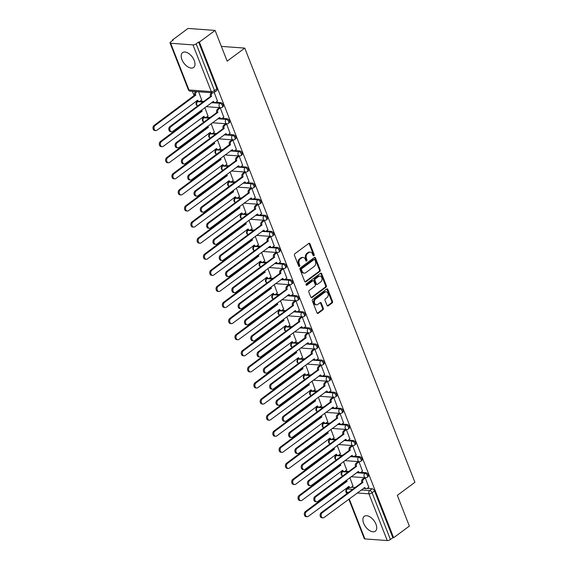 <?xml version="1.0" encoding="UTF-8"?>
<svg xmlns="http://www.w3.org/2000/svg" width="569" height="569" viewBox="0 0 569 569"><rect width="100%" height="100%" fill="white"/><g stroke="black" fill="none" stroke-linecap="round" stroke-linejoin="round"><path stroke-width="0.85" d="M313.917 255.709A0.818 0.612 94.2 0 0 314.18 254.599L309.97 243.838A1.166 0.868 94.2 0 0 308.796 243.404L294.849 253.746A1.166 0.868 94.2 0 0 294.465 255.332L298.682 266.093A0.818 0.612 94.2 0 0 299.771 265.289L299.223 263.895A3.727 2.781 94.2 0 1 300.432 258.817L301.598 257.956A3.727 2.781 94.2 0 1 303.135 257.473A3.727 2.781 94.2 0 1 305.347 259.357L305.894 260.744A0.818 0.612 94.2 0 0 306.976 259.941L306.428 258.546A3.727 2.781 94.2 0 1 307.644 253.468L308.803 252.608A3.727 2.781 94.2 0 1 310.347 252.131A3.727 2.781 94.2 0 1 312.552 254.009L313.099 255.403A0.818 0.612 94.2 0 0 313.917 255.709M313.199 255.588A0.818 0.612 94.2 0 0 313.398 254.535L309.18 243.781A1.166 0.868 94.2 0 0 308.875 243.354M298.789 266.278A0.818 0.612 94.2 0 0 298.981 265.225L298.433 263.838L299.223 263.895M305.994 260.929A0.818 0.612 94.2 0 0 306.186 259.884L305.638 258.49L306.428 258.546M194.249 60.513A9.26 5.192 -126.6 0 0 182.578 52.625A9.26 5.192 -126.6 0 0 181.938 59.61A9.26 5.192 -126.6 0 0 193.609 67.498A9.26 5.192 -126.6 0 0 194.249 60.513M375.967 524.198A9.26 5.192 -126.6 0 0 364.295 516.311A9.26 5.192 -126.6 0 0 363.655 523.302A9.26 5.192 -126.6 0 0 375.327 531.19A9.26 5.192 -126.6 0 0 375.967 524.198M327.061 305.439A1.166 0.868 94.2 0 0 328.228 305.88L332.147 302.978A1.166 0.868 94.2 0 0 332.524 301.392L327.844 289.443A1.166 0.868 94.2 0 0 326.67 289.009L312.722 299.351A1.166 0.868 94.2 0 0 312.338 300.937L317.025 312.886A1.166 0.868 94.2 0 0 318.192 313.32L322.922 309.821A1.166 0.868 94.2 0 0 323.299 308.227L321.293 303.121A1.166 0.868 94.2 0 0 320.127 302.68L317.779 304.422A3.115 2.326 94.2 0 1 316.492 304.82A3.115 2.326 94.2 0 1 314.429 302.423A3.115 2.326 94.2 0 1 315.66 299.002L324.842 292.196A3.115 2.326 94.2 0 1 326.129 291.79A3.115 2.326 94.2 0 1 328.192 294.187A3.115 2.326 94.2 0 1 326.962 297.608L325.432 298.746A1.166 0.868 94.2 0 0 325.055 300.332L327.061 305.439M192.998 44.894L170.664 43.258A2.376 0.854 -21.4 0 1 170.031 42.959A2.376 0.854 -21.4 0 1 170.664 41.978L173.111 40.157L172.322 40.1L188.033 28.45L215.11 30.427L227.152 61.16L244.762 48.102L414.915 482.292L397.311 495.35L409.353 526.083L393.641 537.733L199.392 42.078L198.602 42.021L196.156 43.834L214.463 90.556A2.376 1.33 53.4 0 1 214.3 92.349L216.753 90.535A2.376 1.33 53.4 0 0 216.917 88.743L214.463 90.556A2.376 0.854 -21.4 0 1 211.312 91.609L192.998 44.894A2.376 0.854 -21.4 0 0 196.156 43.834M215.11 30.427L199.392 42.078M319.806 271.491A1.166 0.868 94.2 0 0 320.183 269.905L315.503 257.963A1.166 0.868 94.2 0 0 314.33 257.522L300.382 267.871A1.166 0.868 94.2 0 0 300.005 269.457L304.685 281.399A1.166 0.868 94.2 0 0 305.859 281.84L319.806 271.491L319.017 271.434A1.166 0.868 94.2 0 0 319.394 269.848L314.714 257.906A1.166 0.868 94.2 0 0 314.408 257.473M321.67 273.703L326.35 285.652A1.166 0.868 94.2 0 1 325.973 287.238L312.025 297.58A1.166 0.868 94.2 0 1 310.852 297.146L308.846 292.032A1.166 0.868 94.2 0 1 309.23 290.446L314.885 286.25A1.166 0.868 94.2 0 0 315.262 284.664L313.932 281.271A1.166 0.868 94.2 0 0 312.765 280.83L306.876 285.204A0.818 0.612 94.2 0 1 306.314 283.782L320.503 273.269A1.166 0.868 94.2 0 1 321.67 273.703L320.88 273.646L325.568 285.588L326.35 285.652M346.862 479.866A2.376 1.771 94.2 0 0 347.033 481.317L306.435 511.631A2.731 2.034 94.2 0 0 305.361 514.625A2.731 2.034 94.2 0 0 307.16 516.723A2.731 2.034 94.2 0 0 308.291 516.375L349.017 486.374A2.376 1.771 94.2 0 0 350.419 487.569A2.376 1.771 94.2 0 0 351.4 487.263L355.134 487.541M363.676 488.159L364.26 488.202M368.783 487.235L365.312 477.96L363.591 479.24A2.376 1.771 94.2 0 0 362.823 482.469L322.218 512.783A2.731 2.034 94.2 0 0 321.144 515.777A2.731 2.034 94.2 0 0 322.95 517.875A2.731 2.034 94.2 0 0 324.081 517.527L364.8 487.526A2.376 1.771 94.2 0 0 366.208 488.721A2.376 1.771 94.2 0 0 367.19 488.415L372.154 488.785L369.708 490.599A2.376 1.33 53.4 0 1 372.098 492.775L390.405 539.497A2.376 0.854 158.6 0 1 387.247 540.55L364.907 538.921A2.376 0.854 158.6 0 1 364.274 538.615L348.818 499.177M172.322 40.1L172.514 40.598M192.393 91.325L194.121 95.734M196.234 101.126L196.646 102.164M200.139 111.09L200.43 111.823M202.543 117.214L202.948 118.252M206.447 127.179L206.732 127.911M208.844 133.302L209.257 134.348M212.749 143.267L213.041 144M215.153 149.391L215.559 150.436M219.058 159.356L219.342 160.088M221.455 165.479L221.867 166.525M225.36 175.444L225.651 176.177M227.764 181.568L228.169 182.613M231.668 191.533L231.953 192.265M234.065 197.656L234.478 198.702M237.97 207.621L238.262 208.354M240.374 213.745L240.779 214.79M244.279 223.709L244.563 224.442M246.676 229.833L247.088 230.879M250.58 239.798L250.865 240.531M252.985 245.922L253.39 246.967M256.889 255.886L257.174 256.619M259.286 262.01L259.699 263.056M263.191 271.975L263.475 272.707M265.595 278.099L266 279.144M269.5 288.063L269.784 288.796M271.897 294.187L272.309 295.233M275.801 304.152L276.086 304.884M278.205 310.276L278.611 311.321M282.103 320.24L282.395 320.973M284.507 326.364L284.92 327.41M288.412 336.329L288.696 337.061M290.809 342.453L291.221 343.498M294.714 352.417L295.005 353.15M297.118 358.541L297.523 359.587M301.022 368.506L301.307 369.238M303.419 374.63L303.832 375.675M307.324 384.594L307.616 385.327M309.728 390.718L310.133 391.764M313.633 400.683L313.917 401.415M316.03 406.814L316.442 407.852M319.934 416.771L320.226 417.511M322.339 422.902L322.744 423.941M326.243 432.86L326.528 433.599M328.64 438.991L329.053 440.029M332.545 448.948L332.837 449.688M334.949 455.079L335.354 456.118M338.854 465.037L339.138 465.776M341.251 471.168L341.663 472.206M345.155 481.132L345.447 481.865M347.559 487.256L347.944 488.245M393.641 537.733L392.852 537.677L390.405 539.497M201.675 99.952L198.631 91.78M217.465 101.104L214.214 92.413M223.766 117.193L220.288 107.918L219.143 107.939M207.984 116.04L204.833 107.605M230.075 133.281L226.597 124.006L225.452 124.028M214.285 132.129L211.142 123.693M236.377 149.37L232.899 140.102L231.754 140.116M220.594 148.217L217.443 139.782M242.686 165.458L239.208 156.191L238.062 156.205M226.896 164.306L223.745 155.87M248.987 181.547L245.509 172.279L244.364 172.293M233.205 180.394L230.054 171.959M255.296 197.635L251.818 188.367L250.673 188.382M239.506 196.483L236.355 188.047M261.598 213.724L258.12 204.456L256.975 204.47M245.815 212.571L242.664 204.136M267.907 229.812L264.429 220.544L263.283 220.559M252.117 228.66L248.966 220.231M274.208 245.9L270.73 236.633L269.585 236.647M258.426 244.748L255.275 236.32M280.517 261.989L277.039 252.721L275.894 252.736M264.727 260.837L261.576 252.408M286.819 278.077L283.341 268.81L282.196 268.824M271.036 276.925L267.885 268.497M293.127 294.166L289.649 284.898L288.504 284.913M277.338 293.014L274.187 284.585M299.429 310.254L295.951 300.987L294.806 301.001M283.647 309.102L280.496 300.674M305.738 326.343L302.26 317.075L301.115 317.089M289.948 325.191L286.797 316.762M312.04 342.431L308.562 333.164L307.416 333.178M296.257 341.279L293.106 332.851M318.348 358.52L314.87 349.252L313.725 349.266M302.559 357.368L299.408 348.939M324.65 374.615L321.172 365.341L320.027 365.355M308.86 373.456L305.717 365.028M330.952 390.704L327.481 381.429L326.336 381.443M315.169 389.552L312.018 381.116M337.261 406.792L333.783 397.518L332.637 397.532M321.471 405.64L318.327 397.205M343.562 422.881L340.091 413.606L338.946 413.62M327.78 421.729L324.629 413.293M349.871 438.969L346.393 429.695L345.248 429.709M334.081 437.817L330.938 429.382M356.173 455.058L352.702 445.783L351.557 445.797M340.39 453.906L337.239 445.47M362.481 471.146L359.003 461.872L357.858 461.893M346.692 469.994L343.548 461.559M365.312 477.96L364.167 477.981M340.561 463.778A2.376 1.771 94.2 0 0 340.731 465.229L300.126 495.542A2.731 2.034 94.2 0 0 299.052 498.536A2.731 2.034 94.2 0 0 300.859 500.635A2.731 2.034 94.2 0 0 301.99 500.286L342.709 470.286A2.376 1.771 94.2 0 0 344.117 471.481A2.376 1.771 94.2 0 0 345.099 471.175L348.825 471.452M357.368 472.071L357.951 472.114M359.003 461.879L357.289 463.152A2.376 1.771 94.2 0 0 356.514 466.381L315.916 496.694A2.731 2.034 94.2 0 0 314.842 499.689A2.731 2.034 94.2 0 0 316.641 501.787A2.731 2.034 94.2 0 0 317.772 501.438L358.498 471.438A2.376 1.771 94.2 0 0 359.9 472.633A2.376 1.771 94.2 0 0 360.881 472.327L365.853 472.69L364.985 473.337A2.376 1.33 53.4 0 1 367.147 475.051A2.376 1.33 53.4 0 1 367.204 477.306L368.072 476.666A2.376 1.33 -126.6 0 0 368.015 474.411A2.376 1.33 -126.6 0 0 365.853 472.69M334.252 447.689A2.376 1.771 94.2 0 0 334.423 449.14L293.824 479.454A2.731 2.034 94.2 0 0 292.751 482.448A2.731 2.034 94.2 0 0 294.55 484.546A2.731 2.034 94.2 0 0 295.681 484.198L336.407 454.197A2.376 1.771 94.2 0 0 337.808 455.392A2.376 1.771 94.2 0 0 338.79 455.086L342.524 455.364M351.066 455.982L351.649 456.025M352.702 445.79L350.981 447.063A2.376 1.771 94.2 0 0 350.212 450.292L309.607 480.606A2.731 2.034 94.2 0 0 308.533 483.6A2.731 2.034 94.2 0 0 310.34 485.698A2.731 2.034 94.2 0 0 311.471 485.35L352.19 455.349A2.376 1.771 94.2 0 0 353.598 456.544A2.376 1.771 94.2 0 0 354.579 456.238L359.544 456.601L358.676 457.248A2.376 1.33 53.4 0 1 360.846 458.963A2.376 1.33 53.4 0 1 360.902 461.217L361.77 460.577A2.376 1.33 -126.6 0 0 361.713 458.322A2.376 1.33 -126.6 0 0 359.544 456.601M327.95 431.601A2.376 1.771 94.2 0 0 328.121 433.052L287.516 463.365A2.731 2.034 94.2 0 0 286.442 466.36A2.731 2.034 94.2 0 0 288.248 468.458A2.731 2.034 94.2 0 0 289.379 468.109L330.098 438.109A2.376 1.771 94.2 0 0 331.507 439.304A2.376 1.771 94.2 0 0 332.488 438.998L336.215 439.275M344.757 439.894L345.34 439.937M346.393 429.702L344.679 430.975A2.376 1.771 94.2 0 0 343.904 434.204L303.305 464.517A2.731 2.034 94.2 0 0 302.231 467.512A2.731 2.034 94.2 0 0 304.031 469.61A2.731 2.034 94.2 0 0 305.162 469.261L345.888 439.261A2.376 1.771 94.2 0 0 347.289 440.456A2.376 1.771 94.2 0 0 348.271 440.15L353.242 440.513L352.375 441.16A2.376 1.33 53.4 0 1 354.537 442.874A2.376 1.33 53.4 0 1 354.594 445.129L355.461 444.489A2.376 1.33 -126.6 0 0 355.405 442.227A2.376 1.33 -126.6 0 0 353.242 440.513M321.641 415.505A2.376 1.771 94.2 0 0 321.812 416.963L281.214 447.277A2.731 2.034 94.2 0 0 280.14 450.271A2.731 2.034 94.2 0 0 281.94 452.369A2.731 2.034 94.2 0 0 283.07 452.021L323.797 422.02A2.376 1.771 94.2 0 0 325.205 423.215A2.376 1.771 94.2 0 0 326.179 422.909L329.913 423.187M338.455 423.805L339.039 423.848M340.091 413.613L338.37 414.886A2.376 1.771 94.2 0 0 337.602 418.115L296.997 448.429A2.731 2.034 94.2 0 0 295.923 451.423A2.731 2.034 94.2 0 0 297.729 453.521A2.731 2.034 94.2 0 0 298.86 453.173L339.579 423.172A2.376 1.771 94.2 0 0 340.987 424.367A2.376 1.771 94.2 0 0 341.969 424.061L346.934 424.424L346.066 425.071A2.376 1.33 53.4 0 1 348.235 426.786A2.376 1.33 53.4 0 1 348.292 429.04L349.16 428.4A2.376 1.33 -126.6 0 0 349.103 426.138A2.376 1.33 -126.6 0 0 346.934 424.424M315.34 399.417A2.376 1.771 94.2 0 0 315.511 400.875L274.905 431.188A2.731 2.034 94.2 0 0 273.831 434.183A2.731 2.034 94.2 0 0 275.638 436.281A2.731 2.034 94.2 0 0 276.769 435.932L317.488 405.932A2.376 1.771 94.2 0 0 318.896 407.127A2.376 1.771 94.2 0 0 319.878 406.821L323.605 407.098M332.147 407.717L332.73 407.76M333.783 397.518L332.068 398.798A2.376 1.771 94.2 0 0 331.293 402.027L290.695 432.34A2.731 2.034 94.2 0 0 289.621 435.335A2.731 2.034 94.2 0 0 291.42 437.433A2.731 2.034 94.2 0 0 292.551 437.084L333.278 407.084A2.376 1.771 94.2 0 0 334.686 408.279A2.376 1.771 94.2 0 0 335.66 407.973L340.632 408.336L339.764 408.983A2.376 1.33 53.4 0 1 341.926 410.697A2.376 1.33 53.4 0 1 341.983 412.952L342.851 412.305A2.376 1.33 -126.6 0 0 342.794 410.05A2.376 1.33 -126.6 0 0 340.632 408.336M309.031 383.328A2.376 1.771 94.2 0 0 309.202 384.786L268.604 415.1A2.731 2.034 94.2 0 0 267.53 418.094A2.731 2.034 94.2 0 0 269.329 420.192A2.731 2.034 94.2 0 0 270.46 419.844L311.186 389.843A2.376 1.771 94.2 0 0 312.594 391.038A2.376 1.771 94.2 0 0 313.569 390.732L317.303 391.01M325.845 391.628L326.428 391.671M327.481 381.429L325.76 382.702A2.376 1.771 94.2 0 0 324.991 385.938L284.386 416.252A2.731 2.034 94.2 0 0 283.312 419.246A2.731 2.034 94.2 0 0 285.119 421.345A2.731 2.034 94.2 0 0 286.25 420.996L326.969 390.995A2.376 1.771 94.2 0 0 328.377 392.19A2.376 1.771 94.2 0 0 329.359 391.885L334.323 392.247L333.455 392.894A2.376 1.33 53.4 0 1 335.625 394.609A2.376 1.33 53.4 0 1 335.682 396.863L336.549 396.216A2.376 1.33 -126.6 0 0 336.492 393.961A2.376 1.33 -126.6 0 0 334.323 392.247M302.729 367.24A2.376 1.771 94.2 0 0 302.9 368.698L262.295 399.004A2.731 2.034 94.2 0 0 261.221 402.006A2.731 2.034 94.2 0 0 263.027 404.104A2.731 2.034 94.2 0 0 264.158 403.748L304.877 373.755A2.376 1.771 94.2 0 0 306.286 374.95A2.376 1.771 94.2 0 0 307.267 374.644L310.994 374.914M319.536 375.54L320.119 375.583M321.172 365.341L319.458 366.614A2.376 1.771 94.2 0 0 318.683 369.85L278.085 400.156A2.731 2.034 94.2 0 0 277.011 403.158A2.731 2.034 94.2 0 0 278.81 405.256A2.731 2.034 94.2 0 0 279.941 404.908L320.667 374.907A2.376 1.771 94.2 0 0 322.075 376.102A2.376 1.771 94.2 0 0 323.057 375.796L328.021 376.159L327.154 376.806A2.376 1.33 53.4 0 1 329.316 378.52A2.376 1.33 53.4 0 1 329.373 380.775L330.24 380.128A2.376 1.33 -126.6 0 0 330.184 377.873A2.376 1.33 -126.6 0 0 328.021 376.159M296.421 351.151A2.376 1.771 94.2 0 0 296.591 352.609L255.993 382.916A2.731 2.034 94.2 0 0 254.919 385.917A2.731 2.034 94.2 0 0 256.719 388.015A2.731 2.034 94.2 0 0 257.849 387.66L298.576 357.666A2.376 1.771 94.2 0 0 299.984 358.861A2.376 1.771 94.2 0 0 300.965 358.555L304.692 358.826M313.235 359.452L313.818 359.494M314.87 349.252L313.149 350.525A2.376 1.771 94.2 0 0 312.381 353.762L271.776 384.068A2.731 2.034 94.2 0 0 270.702 387.069A2.731 2.034 94.2 0 0 272.508 389.168A2.731 2.034 94.2 0 0 273.639 388.812L314.358 358.819A2.376 1.771 94.2 0 0 315.767 360.013A2.376 1.771 94.2 0 0 316.748 359.708L321.713 360.07L320.845 360.718A2.376 1.33 53.4 0 1 323.014 362.432A2.376 1.33 53.4 0 1 323.071 364.686L323.939 364.039A2.376 1.33 -126.6 0 0 323.882 361.784A2.376 1.33 -126.6 0 0 321.713 360.07M290.119 335.063A2.376 1.771 94.2 0 0 290.29 336.521L249.684 366.827A2.731 2.034 94.2 0 0 248.61 369.829A2.731 2.034 94.2 0 0 250.417 371.927A2.731 2.034 94.2 0 0 251.548 371.571L292.267 341.578A2.376 1.771 94.2 0 0 293.675 342.773A2.376 1.771 94.2 0 0 294.657 342.467L298.384 342.737M306.926 343.363L307.509 343.406M310.439 343.619L315.411 343.982L314.543 344.629A2.376 1.33 53.4 0 1 316.705 346.343A2.376 1.33 53.4 0 1 316.762 348.598L317.63 347.951A2.376 1.33 -126.6 0 0 317.573 345.696A2.376 1.33 -126.6 0 0 315.411 343.982M283.81 318.974A2.376 1.771 94.2 0 0 283.981 320.432L243.383 350.739A2.731 2.034 94.2 0 0 242.309 353.74A2.731 2.034 94.2 0 0 244.115 355.838A2.731 2.034 94.2 0 0 245.239 355.483L285.965 325.482A2.376 1.771 94.2 0 0 287.373 326.684A2.376 1.771 94.2 0 0 288.355 326.378L292.082 326.649M300.624 327.275L301.207 327.317M302.26 317.075L300.539 318.348A2.376 1.771 94.2 0 0 299.771 321.585L259.165 351.891A2.731 2.034 94.2 0 0 258.091 354.892A2.731 2.034 94.2 0 0 259.898 356.991A2.731 2.034 94.2 0 0 261.029 356.635L301.748 326.634A2.376 1.771 94.2 0 0 303.156 327.836A2.376 1.771 94.2 0 0 304.138 327.531L309.102 327.893L308.234 328.541A2.376 1.33 53.4 0 1 310.404 330.255A2.376 1.33 53.4 0 1 310.461 332.509L311.328 331.862A2.376 1.33 -126.6 0 0 311.271 329.607A2.376 1.33 -126.6 0 0 309.102 327.893M277.508 302.886A2.376 1.771 94.2 0 0 277.679 304.344L237.074 334.65A2.731 2.034 94.2 0 0 236 337.652A2.731 2.034 94.2 0 0 237.806 339.75A2.731 2.034 94.2 0 0 238.937 339.394L279.656 309.394A2.376 1.771 94.2 0 0 281.065 310.596A2.376 1.771 94.2 0 0 282.046 310.29L285.773 310.56M294.315 311.186L294.898 311.229M295.951 300.987L294.237 302.26A2.376 1.771 94.2 0 0 293.462 305.496L252.864 335.802A2.731 2.034 94.2 0 0 251.79 338.804A2.731 2.034 94.2 0 0 253.596 340.902A2.731 2.034 94.2 0 0 254.72 340.547L295.446 310.546A2.376 1.771 94.2 0 0 296.854 311.748A2.376 1.771 94.2 0 0 297.836 311.442L302.8 311.805L301.933 312.452A2.376 1.33 53.4 0 1 304.095 314.166A2.376 1.33 53.4 0 1 304.152 316.421L305.02 315.774A2.376 1.33 -126.6 0 0 304.963 313.519A2.376 1.33 -126.6 0 0 302.8 311.805M271.2 286.797A2.376 1.771 94.2 0 0 271.37 288.255L230.772 318.562A2.731 2.034 94.2 0 0 229.698 321.563A2.731 2.034 94.2 0 0 231.505 323.661A2.731 2.034 94.2 0 0 232.629 323.306L273.355 293.305A2.376 1.771 94.2 0 0 274.763 294.507A2.376 1.771 94.2 0 0 275.745 294.201L279.471 294.472M288.014 295.098L288.597 295.14M289.649 284.898L287.928 286.171A2.376 1.771 94.2 0 0 287.16 289.408L246.555 319.714A2.731 2.034 94.2 0 0 245.481 322.715A2.731 2.034 94.2 0 0 247.287 324.814A2.731 2.034 94.2 0 0 248.418 324.458L289.137 294.458A2.376 1.771 94.2 0 0 290.546 295.66A2.376 1.771 94.2 0 0 291.527 295.354L296.492 295.716L295.624 296.364A2.376 1.33 53.4 0 1 297.793 298.078A2.376 1.33 53.4 0 1 297.85 300.332L298.718 299.685A2.376 1.33 -126.6 0 0 298.661 297.431A2.376 1.33 -126.6 0 0 296.492 295.716M264.898 270.709A2.376 1.771 94.2 0 0 265.069 272.167L224.463 302.473A2.731 2.034 94.2 0 0 223.389 305.475A2.731 2.034 94.2 0 0 225.196 307.573A2.731 2.034 94.2 0 0 226.327 307.217L267.046 277.217A2.376 1.771 94.2 0 0 268.454 278.419A2.376 1.771 94.2 0 0 269.436 278.113L273.163 278.383M281.705 279.009L282.288 279.052M283.341 268.81L281.627 270.083A2.376 1.771 94.2 0 0 280.851 273.319L240.253 303.626A2.731 2.034 94.2 0 0 239.179 306.627A2.731 2.034 94.2 0 0 240.986 308.725A2.731 2.034 94.2 0 0 242.109 308.37L282.836 278.369A2.376 1.771 94.2 0 0 284.244 279.571A2.376 1.771 94.2 0 0 285.225 279.265L290.19 279.628L289.322 280.275A2.376 1.33 53.4 0 1 291.484 281.989A2.376 1.33 53.4 0 1 291.541 284.244L292.409 283.597A2.376 1.33 -126.6 0 0 292.352 281.342A2.376 1.33 -126.6 0 0 290.19 279.628M258.589 254.62A2.376 1.771 94.2 0 0 258.76 256.078L218.162 286.385A2.731 2.034 94.2 0 0 217.088 289.379A2.731 2.034 94.2 0 0 218.894 291.484A2.731 2.034 94.2 0 0 220.018 291.129L260.744 261.128A2.376 1.771 94.2 0 0 262.153 262.33A2.376 1.771 94.2 0 0 263.134 262.024L266.861 262.295M275.403 262.921L275.986 262.963M277.039 252.721L275.318 253.994A2.376 1.771 94.2 0 0 274.55 257.231L233.944 287.537A2.731 2.034 94.2 0 0 232.87 290.531A2.731 2.034 94.2 0 0 234.677 292.637A2.731 2.034 94.2 0 0 235.808 292.281L276.527 262.281A2.376 1.771 94.2 0 0 277.935 263.483A2.376 1.771 94.2 0 0 278.917 263.177L283.881 263.539L283.013 264.18A2.376 1.33 53.4 0 1 285.183 265.901A2.376 1.33 53.4 0 1 285.24 268.155L286.107 267.508A2.376 1.33 -126.6 0 0 286.051 265.254A2.376 1.33 -126.6 0 0 283.881 263.539M252.287 238.532A2.376 1.771 94.2 0 0 252.458 239.99L211.853 270.296A2.731 2.034 94.2 0 0 210.779 273.291A2.731 2.034 94.2 0 0 212.586 275.396A2.731 2.034 94.2 0 0 213.716 275.04L254.435 245.04A2.376 1.771 94.2 0 0 255.844 246.242A2.376 1.771 94.2 0 0 256.825 245.936L260.552 246.206M269.094 246.832L269.678 246.875M270.73 236.633L269.016 237.906A2.376 1.771 94.2 0 0 268.241 241.142L227.643 271.449A2.731 2.034 94.2 0 0 226.569 274.443A2.731 2.034 94.2 0 0 228.375 276.548A2.731 2.034 94.2 0 0 229.499 276.193L270.225 246.192A2.376 1.771 94.2 0 0 271.633 247.394A2.376 1.771 94.2 0 0 272.615 247.088L277.58 247.451L276.712 248.091A2.376 1.33 53.4 0 1 278.874 249.812A2.376 1.33 53.4 0 1 278.931 252.067L279.799 251.42A2.376 1.33 -126.6 0 0 279.749 249.165A2.376 1.33 -126.6 0 0 277.58 247.451M250.516 229.848L254.251 230.118M262.793 230.744L263.376 230.786M264.429 220.544L262.707 221.818A2.376 1.771 94.2 0 0 261.939 225.054L221.334 255.36A2.731 2.034 94.2 0 0 220.26 258.354A2.731 2.034 94.2 0 0 222.066 260.46A2.731 2.034 94.2 0 0 223.197 260.104L263.916 230.104A2.376 1.771 94.2 0 0 265.325 231.306A2.376 1.771 94.2 0 0 266.306 231L271.271 231.363L270.403 232.003A2.376 1.33 53.4 0 1 272.572 233.717A2.376 1.33 53.4 0 1 272.629 235.979L273.497 235.331A2.376 1.33 -126.6 0 0 273.44 233.077A2.376 1.33 -126.6 0 0 271.271 231.363M239.677 206.355A2.376 1.771 94.2 0 0 239.848 207.813L199.242 238.119A2.731 2.034 94.2 0 0 198.168 241.114A2.731 2.034 94.2 0 0 199.975 243.212A2.731 2.034 94.2 0 0 201.106 242.863L241.825 212.863A2.376 1.771 94.2 0 0 243.233 214.065A2.376 1.771 94.2 0 0 244.215 213.759L247.942 214.029M256.484 214.655L257.067 214.698M258.12 204.456L256.406 205.729A2.376 1.771 94.2 0 0 255.637 208.965L215.032 239.272A2.731 2.034 94.2 0 0 213.958 242.266A2.731 2.034 94.2 0 0 215.765 244.371A2.731 2.034 94.2 0 0 216.889 244.016L257.615 214.015A2.376 1.771 94.2 0 0 259.023 215.217A2.376 1.771 94.2 0 0 260.005 214.911L264.969 215.274L264.101 215.914A2.376 1.33 53.4 0 1 266.264 217.628A2.376 1.33 53.4 0 1 266.32 219.89L267.188 219.243A2.376 1.33 -126.6 0 0 267.138 216.988A2.376 1.33 -126.6 0 0 264.969 215.274M233.368 190.266A2.376 1.771 94.2 0 0 233.546 191.725L192.941 222.031A2.731 2.034 94.2 0 0 191.867 225.025A2.731 2.034 94.2 0 0 193.673 227.123A2.731 2.034 94.2 0 0 194.797 226.775L235.523 196.774A2.376 1.771 94.2 0 0 236.932 197.969A2.376 1.771 94.2 0 0 237.913 197.663L241.64 197.941M250.182 198.567L250.765 198.609M251.818 188.367L250.097 189.641A2.376 1.771 94.2 0 0 249.329 192.877L208.723 223.183A2.731 2.034 94.2 0 0 207.649 226.178A2.731 2.034 94.2 0 0 209.456 228.276A2.731 2.034 94.2 0 0 210.587 227.927L251.306 197.927A2.376 1.771 94.2 0 0 252.714 199.122A2.376 1.771 94.2 0 0 253.696 198.816L258.66 199.186L257.793 199.826A2.376 1.33 53.4 0 1 259.962 201.54A2.376 1.33 53.4 0 1 260.019 203.794L260.887 203.154A2.376 1.33 -126.6 0 0 260.83 200.9A2.376 1.33 -126.6 0 0 258.66 199.186M227.067 174.178A2.376 1.771 94.2 0 0 227.237 175.636L186.632 205.942A2.731 2.034 94.2 0 0 185.558 208.937A2.731 2.034 94.2 0 0 187.365 211.035A2.731 2.034 94.2 0 0 188.495 210.686L229.222 180.686A2.376 1.771 94.2 0 0 230.623 181.881A2.376 1.771 94.2 0 0 231.604 181.575L235.331 181.852M243.873 182.478L244.457 182.521M247.387 182.734L252.359 183.097L251.491 183.737A2.376 1.33 53.4 0 1 253.653 185.451A2.376 1.33 53.4 0 1 253.71 187.706L254.578 187.066A2.376 1.33 -126.6 0 0 254.528 184.811A2.376 1.33 -126.6 0 0 252.359 183.097M225.296 165.494L229.03 165.764M237.572 166.39L238.155 166.433M239.208 156.191L237.486 157.464A2.376 1.771 94.2 0 0 236.718 160.7L196.113 191.006A2.731 2.034 94.2 0 0 195.039 194.001A2.731 2.034 94.2 0 0 196.846 196.099A2.731 2.034 94.2 0 0 197.976 195.75L238.703 165.75A2.376 1.771 94.2 0 0 240.104 166.945A2.376 1.771 94.2 0 0 241.085 166.639L246.05 167.009L245.182 167.649A2.376 1.33 53.4 0 1 247.351 169.363A2.376 1.33 53.4 0 1 247.408 171.618L248.276 170.977A2.376 1.33 -126.6 0 0 248.219 168.723A2.376 1.33 -126.6 0 0 246.05 167.009M214.456 142.001A2.376 1.771 94.2 0 0 214.627 143.452L174.022 173.765A2.731 2.034 94.2 0 0 172.948 176.76A2.731 2.034 94.2 0 0 174.754 178.858A2.731 2.034 94.2 0 0 175.885 178.51L216.611 148.509A2.376 1.771 94.2 0 0 218.012 149.704A2.376 1.771 94.2 0 0 218.994 149.398L222.721 149.675M231.263 150.301L231.853 150.344M234.777 150.557L239.748 150.92L238.88 151.56A2.376 1.33 53.4 0 1 241.05 153.274A2.376 1.33 53.4 0 1 241.1 155.529L241.967 154.889A2.376 1.33 -126.6 0 0 241.917 152.634A2.376 1.33 -126.6 0 0 239.748 150.92M208.154 125.913A2.376 1.771 94.2 0 0 208.325 127.364L167.72 157.677A2.731 2.034 94.2 0 0 166.646 160.671A2.731 2.034 94.2 0 0 168.452 162.77A2.731 2.034 94.2 0 0 169.576 162.421L210.302 132.421A2.376 1.771 94.2 0 0 211.711 133.615A2.376 1.771 94.2 0 0 212.692 133.31L216.419 133.587M224.961 134.206L225.544 134.248M226.597 124.014L224.876 125.287A2.376 1.771 94.2 0 0 224.108 128.516L183.503 158.829A2.731 2.034 94.2 0 0 182.429 161.824A2.731 2.034 94.2 0 0 184.235 163.922A2.731 2.034 94.2 0 0 185.366 163.573L226.092 133.573A2.376 1.771 94.2 0 0 227.493 134.768A2.376 1.771 94.2 0 0 228.475 134.462L233.439 134.832L232.572 135.472A2.376 1.33 53.4 0 1 234.741 137.186A2.376 1.33 53.4 0 1 234.798 139.441L235.666 138.8A2.376 1.33 -126.6 0 0 235.609 136.546A2.376 1.33 -126.6 0 0 233.439 134.832M201.846 109.824A2.376 1.771 94.2 0 0 202.016 111.275L161.411 141.589A2.731 2.034 94.2 0 0 160.337 144.583A2.731 2.034 94.2 0 0 162.144 146.681A2.731 2.034 94.2 0 0 163.275 146.333L204.001 116.332A2.376 1.771 94.2 0 0 205.402 117.527A2.376 1.771 94.2 0 0 206.383 117.221L210.11 117.499M218.652 118.117L219.243 118.16M220.288 107.925L218.574 109.198A2.376 1.771 94.2 0 0 217.806 112.427L177.201 142.741A2.731 2.034 94.2 0 0 176.127 145.735A2.731 2.034 94.2 0 0 177.933 147.833A2.731 2.034 94.2 0 0 179.057 147.485L219.783 117.484A2.376 1.771 94.2 0 0 221.192 118.679A2.376 1.771 94.2 0 0 222.173 118.373L227.138 118.743L226.27 119.383A2.376 1.33 53.4 0 1 228.439 121.097A2.376 1.33 53.4 0 1 228.489 123.352L229.364 122.712A2.376 1.33 -126.6 0 0 229.307 120.457A2.376 1.33 -126.6 0 0 227.138 118.743M196.888 91.652L196.483 91.958A2.376 1.771 94.2 0 0 195.715 95.187L155.109 125.5A2.731 2.034 94.2 0 0 154.035 128.494A2.731 2.034 94.2 0 0 155.842 130.593A2.731 2.034 94.2 0 0 156.966 130.244L197.692 100.244A2.376 1.771 94.2 0 0 199.1 101.438A2.376 1.771 94.2 0 0 200.082 101.133L203.809 101.41M212.351 102.029L212.934 102.071M212.678 92.804L212.273 93.11A2.376 1.771 94.2 0 0 211.497 96.339L170.892 126.652A2.731 2.034 94.2 0 0 169.818 129.647A2.731 2.034 94.2 0 0 171.625 131.745A2.731 2.034 94.2 0 0 172.756 131.396L213.482 101.396A2.376 1.771 94.2 0 0 214.883 102.591A2.376 1.771 94.2 0 0 215.864 102.285L220.836 102.648L219.961 103.295A2.376 1.33 53.4 0 1 222.13 105.009A2.376 1.33 53.4 0 1 222.187 107.264L223.055 106.623A2.376 1.33 -126.6 0 0 222.998 104.369A2.376 1.33 -126.6 0 0 220.836 102.648M244.762 48.102L221.362 46.395M353 486.082L349.85 477.647M392.852 537.677L374.544 490.962A2.376 1.33 -126.6 0 0 372.154 488.785M198.602 42.021L216.917 88.743M310.347 252.131L309.557 252.074A3.727 2.781 94.2 0 0 308.014 252.551L308.803 252.608M305.638 258.49A3.727 2.781 94.2 0 1 306.855 253.411L308.014 252.551M303.135 257.473L302.345 257.416A3.727 2.781 94.2 0 0 300.809 257.899L301.598 257.956M298.433 263.838A3.727 2.781 94.2 0 1 299.643 258.76L300.809 257.899M304.991 281.833A1.166 0.868 94.2 0 0 305.069 281.783L319.017 271.434M314.856 259.884A0.818 0.612 94.2 0 0 314.031 259.571L301.79 268.653A0.818 0.612 94.2 0 0 301.527 269.763L302.096 271.235A3.727 2.781 94.2 0 0 304.308 273.113A3.727 2.781 94.2 0 0 305.852 272.636L314.216 266.427A3.727 2.781 94.2 0 0 315.432 261.349L314.856 259.884M314.373 259.471L313.583 259.414A0.818 0.612 94.2 0 0 313.242 259.514L314.031 259.571M304.308 273.113L303.519 273.056A3.727 2.781 94.2 0 1 301.307 271.178L300.738 269.706A0.818 0.612 94.2 0 1 301.001 268.596L313.242 259.514M311.158 297.573A1.166 0.868 94.2 0 0 311.236 297.523L325.184 287.181A1.166 0.868 94.2 0 0 325.568 285.588M313.242 280.681L312.452 280.624A1.166 0.868 94.2 0 0 311.976 280.773L306.158 285.09M320.76 281.897A3.115 2.326 94.2 0 0 321.983 278.476A3.115 2.326 94.2 0 0 319.92 276.079A3.115 2.326 94.2 0 0 318.633 276.477L315.397 278.881A1.166 0.868 94.2 0 0 315.02 280.467L316.35 283.86A1.166 0.868 94.2 0 0 317.523 284.294L320.76 281.897M319.92 276.079L319.131 276.022A3.115 2.326 94.2 0 0 317.843 276.42L318.633 276.477M317.04 284.443L316.25 284.386A1.166 0.868 94.2 0 1 315.56 283.803L314.23 280.41A1.166 0.868 94.2 0 1 314.607 278.824L317.843 276.42M320.88 273.646A1.166 0.868 94.2 0 0 320.575 273.212M326.129 291.79L325.34 291.733A3.115 2.326 94.2 0 0 324.053 292.132L324.842 292.196M316.492 304.82L315.703 304.764A3.115 2.326 94.2 0 1 313.64 302.367A3.115 2.326 94.2 0 1 314.87 298.945L324.053 292.132M317.324 313.32A1.166 0.868 94.2 0 0 317.402 313.263L322.132 309.756A1.166 0.868 94.2 0 0 322.509 308.17L320.503 303.064A1.166 0.868 94.2 0 0 320.205 302.63M327.36 305.873A1.166 0.868 94.2 0 0 327.438 305.823L331.357 302.921A1.166 0.868 94.2 0 0 331.734 301.335L327.054 289.386A1.166 0.868 94.2 0 0 326.748 288.96M200.082 101.133L201.796 99.86M199.1 101.438L198.076 101.367A2.376 1.771 -85.8 0 1 196.902 100.628M155.842 130.593L154.811 130.521A2.731 2.034 -85.8 0 1 153.011 128.423A2.731 2.034 -85.8 0 1 154.085 125.422L194.683 95.115A2.376 1.771 -85.8 0 1 195.459 91.879L196.483 91.958M195.864 91.581L195.459 91.879M194.747 95.272L195.772 95.343M211.561 96.495L210.473 96.268A2.376 1.771 -85.8 0 1 211.241 93.032L211.654 92.733M214.883 102.591L213.859 102.52A2.376 1.771 -85.8 0 1 212.692 101.78M171.625 131.745L170.6 131.674A2.731 2.034 -85.8 0 1 168.794 129.576A2.731 2.034 -85.8 0 1 169.868 126.574L210.53 96.424M217.586 101.012L215.864 102.285M206.383 117.221L208.105 115.948M205.402 117.527L204.378 117.456A2.376 1.771 -85.8 0 1 203.211 116.716M162.144 146.681L161.119 146.61A2.731 2.034 -85.8 0 1 159.313 144.512A2.731 2.034 -85.8 0 1 160.387 141.51L200.992 111.204A2.376 1.771 -85.8 0 1 200.829 110.578M201.049 111.36L202.08 111.432M212.692 133.31L214.406 132.036M211.711 133.615L210.686 133.544A2.376 1.771 -85.8 0 1 209.513 132.805M168.452 162.77L167.421 162.698A2.731 2.034 -85.8 0 1 165.622 160.6A2.731 2.034 -85.8 0 1 166.696 157.599L207.294 127.292A2.376 1.771 -85.8 0 1 207.13 126.667M207.358 127.449L208.382 127.52M217.863 112.584L216.775 112.356A2.376 1.771 -85.8 0 1 217.55 109.12L219.264 107.847M221.192 118.679L220.167 118.608A2.376 1.771 -85.8 0 1 218.994 117.868M177.933 147.833L176.902 147.762A2.731 2.034 -85.8 0 1 175.103 145.664A2.731 2.034 -85.8 0 1 176.177 142.663L216.839 112.513M223.887 117.1L222.173 118.373M224.172 128.672L223.084 128.445A2.376 1.771 -85.8 0 1 223.852 125.208L225.573 123.935M227.493 134.768L226.469 134.697A2.376 1.771 -85.8 0 1 225.303 133.957M184.235 163.922L183.211 163.851A2.731 2.034 -85.8 0 1 181.404 161.752A2.731 2.034 -85.8 0 1 182.478 158.751L223.14 128.601M230.196 133.189L228.475 134.462M218.994 149.398L220.715 148.125M218.012 149.704L216.988 149.633A2.376 1.771 -85.8 0 1 215.822 148.893M174.754 178.858L173.73 178.787A2.731 2.034 -85.8 0 1 171.923 176.689A2.731 2.034 -85.8 0 1 172.997 173.687L213.603 143.381A2.376 1.771 -85.8 0 1 213.439 142.755M213.66 143.537L214.691 143.608M220.765 158.09A2.376 1.771 94.2 0 0 220.936 159.548L180.33 189.854A2.731 2.034 94.2 0 0 179.256 192.848A2.731 2.034 94.2 0 0 181.063 194.947A2.731 2.034 94.2 0 0 182.187 194.598L222.913 164.597A2.376 1.771 94.2 0 0 224.321 165.792A2.376 1.771 94.2 0 0 225.303 165.487L227.017 164.213M224.321 165.792L223.29 165.721A2.376 1.771 -85.8 0 1 222.123 164.982M181.063 194.947L180.032 194.875A2.731 2.034 -85.8 0 1 178.232 192.777A2.731 2.034 -85.8 0 1 179.306 189.776L219.904 159.469A2.376 1.771 -85.8 0 1 219.741 158.843M219.968 159.626L220.992 159.697M231.604 181.575L233.326 180.302M230.623 181.881L229.599 181.81A2.376 1.771 -85.8 0 1 228.432 181.07M187.365 211.035L186.34 210.964A2.731 2.034 -85.8 0 1 184.534 208.866A2.731 2.034 -85.8 0 1 185.608 205.864L226.213 175.558A2.376 1.771 -85.8 0 1 226.049 174.932M226.27 175.714L227.301 175.785M232.899 140.102L231.185 141.375A2.376 1.771 94.2 0 0 230.417 144.604L229.385 144.533A2.376 1.771 -85.8 0 1 230.161 141.297L231.875 140.024M230.473 144.761L189.811 174.918A2.731 2.034 94.2 0 0 188.737 177.912A2.731 2.034 94.2 0 0 190.544 180.01A2.731 2.034 94.2 0 0 191.668 179.662L232.394 149.661A2.376 1.771 94.2 0 0 233.802 150.856L232.771 150.785A2.376 1.771 -85.8 0 1 231.604 150.045M190.544 180.01L189.513 179.939A2.731 2.034 -85.8 0 1 187.713 177.841A2.731 2.034 -85.8 0 1 188.787 174.839L229.449 144.69M233.802 150.856A2.376 1.771 94.2 0 0 234.784 150.55L236.498 149.277M236.782 160.849L235.694 160.622A2.376 1.771 -85.8 0 1 236.462 157.385L238.183 156.112M240.104 166.945L239.08 166.873A2.376 1.771 -85.8 0 1 237.913 166.134M196.846 196.099L195.821 196.028A2.731 2.034 -85.8 0 1 194.015 193.929A2.731 2.034 -85.8 0 1 195.089 190.928L235.751 160.778M242.807 165.366L241.085 166.639M245.509 172.279L243.795 173.552A2.376 1.771 94.2 0 0 243.027 176.788L241.996 176.71A2.376 1.771 -85.8 0 1 242.771 173.474L244.485 172.201M243.084 176.938L202.422 207.095A2.731 2.034 94.2 0 0 201.348 210.089A2.731 2.034 94.2 0 0 203.154 212.187A2.731 2.034 94.2 0 0 204.278 211.839L245.004 181.838A2.376 1.771 94.2 0 0 246.413 183.033L245.381 182.962A2.376 1.771 -85.8 0 1 244.215 182.222M203.154 212.187L202.123 212.116A2.731 2.034 -85.8 0 1 200.324 210.018A2.731 2.034 -85.8 0 1 201.398 207.016L242.06 176.867M246.413 183.033A2.376 1.771 94.2 0 0 247.394 182.727L249.108 181.454M237.913 197.663L239.627 196.39M236.932 197.969L235.9 197.898A2.376 1.771 -85.8 0 1 234.734 197.159M193.673 227.123L192.642 227.052A2.731 2.034 -85.8 0 1 190.843 224.954A2.731 2.034 -85.8 0 1 191.917 221.953L232.515 191.646A2.376 1.771 -85.8 0 1 232.351 191.02M232.579 191.803L233.603 191.874M249.393 193.026L248.304 192.799A2.376 1.771 -85.8 0 1 249.073 189.562L250.794 188.289M252.714 199.122L251.69 199.05A2.376 1.771 -85.8 0 1 250.524 198.311M209.456 228.276L208.432 228.205A2.731 2.034 -85.8 0 1 206.625 226.106A2.731 2.034 -85.8 0 1 207.699 223.105L248.361 192.955M255.417 197.543L253.696 198.816M244.215 213.759L245.936 212.479M243.233 214.065L242.209 213.987A2.376 1.771 -85.8 0 1 241.043 213.247M199.975 243.212L198.951 243.141A2.731 2.034 -85.8 0 1 197.144 241.043A2.731 2.034 -85.8 0 1 198.218 238.048L238.824 207.735A2.376 1.771 -85.8 0 1 238.66 207.109M238.88 207.891L239.912 207.962M255.694 209.115L254.606 208.887A2.376 1.771 -85.8 0 1 255.381 205.651L257.096 204.378M259.023 215.217L257.992 215.139A2.376 1.771 -85.8 0 1 256.825 214.399M215.765 244.371L214.733 244.293A2.731 2.034 -85.8 0 1 212.934 242.195A2.731 2.034 -85.8 0 1 214.008 239.2L254.67 209.043M261.719 213.631L260.005 214.911M245.979 222.443A2.376 1.771 94.2 0 0 246.157 223.902L205.551 254.208A2.731 2.034 94.2 0 0 204.477 257.202A2.731 2.034 94.2 0 0 206.284 259.308A2.731 2.034 94.2 0 0 207.408 258.952L248.134 228.951A2.376 1.771 94.2 0 0 249.542 230.153A2.376 1.771 94.2 0 0 250.524 229.848L252.238 228.567M249.542 230.153L248.511 230.075A2.376 1.771 -85.8 0 1 247.344 229.335M206.284 259.308L205.253 259.229A2.731 2.034 -85.8 0 1 203.446 257.131A2.731 2.034 -85.8 0 1 204.527 254.137L245.125 223.823A2.376 1.771 -85.8 0 1 244.962 223.197M245.189 223.98L246.213 224.051M262.003 225.203L260.915 224.975A2.376 1.771 -85.8 0 1 261.683 221.746L263.404 220.466M265.325 231.306L264.301 231.227A2.376 1.771 -85.8 0 1 263.134 230.488M222.066 260.46L221.042 260.382A2.731 2.034 -85.8 0 1 219.236 258.283A2.731 2.034 -85.8 0 1 220.31 255.289L260.972 225.132M268.027 229.727L266.306 231M256.825 245.936L258.546 244.663M255.844 246.242L254.82 246.164A2.376 1.771 -85.8 0 1 253.653 245.424M212.586 275.396L211.561 275.318A2.731 2.034 -85.8 0 1 209.755 273.22A2.731 2.034 -85.8 0 1 210.829 270.225L251.434 239.912A2.376 1.771 -85.8 0 1 251.27 239.286M251.491 240.068L252.522 240.139M268.305 241.299L267.217 241.064A2.376 1.771 -85.8 0 1 267.992 237.835L269.706 236.555M271.633 247.394L270.602 247.316A2.376 1.771 -85.8 0 1 269.436 246.576M228.375 276.548L227.344 276.47A2.731 2.034 -85.8 0 1 225.537 274.372A2.731 2.034 -85.8 0 1 226.618 271.377L267.281 241.22M274.329 245.815L272.615 247.088M263.134 262.024L264.848 260.751M262.153 262.33L261.121 262.252A2.376 1.771 -85.8 0 1 259.955 261.512M218.894 291.484L217.863 291.406A2.731 2.034 -85.8 0 1 216.056 289.308A2.731 2.034 -85.8 0 1 217.138 286.314L257.736 256A2.376 1.771 -85.8 0 1 257.572 255.374M257.8 256.157L258.824 256.235M274.614 257.387L273.525 257.152A2.376 1.771 -85.8 0 1 274.294 253.923L276.015 252.643M277.935 263.483L276.911 263.404A2.376 1.771 -85.8 0 1 275.745 262.665M234.677 292.637L233.653 292.558A2.731 2.034 -85.8 0 1 231.846 290.46A2.731 2.034 -85.8 0 1 232.92 287.466L273.582 257.309M280.638 261.904L278.917 263.177M269.436 278.113L271.157 276.84M268.454 278.419L267.43 278.341A2.376 1.771 -85.8 0 1 266.264 277.601M225.196 307.573L224.172 307.495A2.731 2.034 -85.8 0 1 222.365 305.397A2.731 2.034 -85.8 0 1 223.439 302.402L264.044 272.089A2.376 1.771 -85.8 0 1 263.881 271.463M264.101 272.245L265.126 272.323M280.915 273.476L279.827 273.241A2.376 1.771 -85.8 0 1 280.602 270.012L282.316 268.732M284.244 279.571L283.213 279.493A2.376 1.771 -85.8 0 1 282.046 278.753M240.986 308.725L239.954 308.647A2.731 2.034 -85.8 0 1 238.148 306.549A2.731 2.034 -85.8 0 1 239.229 303.554L279.891 273.397M286.94 277.992L285.225 279.265M275.745 294.201L277.459 292.928M274.763 294.507L273.732 294.429A2.376 1.771 -85.8 0 1 272.565 293.689M231.505 323.661L230.473 323.583A2.731 2.034 -85.8 0 1 228.667 321.485A2.731 2.034 -85.8 0 1 229.748 318.491L270.346 288.177A2.376 1.771 -85.8 0 1 270.183 287.551M270.41 288.334L271.434 288.412M287.217 289.564L286.136 289.329A2.376 1.771 -85.8 0 1 286.904 286.1L288.625 284.82M290.546 295.66L289.521 295.581A2.376 1.771 -85.8 0 1 288.355 294.842M247.287 324.814L246.263 324.735A2.731 2.034 -85.8 0 1 244.457 322.637A2.731 2.034 -85.8 0 1 245.531 319.643L286.193 289.486M293.248 294.081L291.527 295.354M282.046 310.29L283.767 309.017M281.065 310.596L280.04 310.518A2.376 1.771 -85.8 0 1 278.874 309.778M237.806 339.75L236.782 339.672A2.731 2.034 -85.8 0 1 234.976 337.573A2.731 2.034 -85.8 0 1 236.05 334.579L276.655 304.266A2.376 1.771 -85.8 0 1 276.491 303.64M276.712 304.422L277.736 304.5M293.526 305.653L292.438 305.418A2.376 1.771 -85.8 0 1 293.213 302.189L294.927 300.909M296.854 311.748L295.823 311.67A2.376 1.771 -85.8 0 1 294.657 310.93M253.596 340.902L252.565 340.824A2.731 2.034 -85.8 0 1 250.758 338.726A2.731 2.034 -85.8 0 1 251.839 335.731L292.502 305.574M299.55 310.169L297.836 311.442M288.355 326.378L290.069 325.105M287.373 326.684L286.342 326.606A2.376 1.771 -85.8 0 1 285.176 325.866M244.115 355.838L243.084 355.76A2.731 2.034 -85.8 0 1 241.277 353.662A2.731 2.034 -85.8 0 1 242.358 350.668L282.957 320.354A2.376 1.771 -85.8 0 1 282.793 319.728M283.021 320.511L284.045 320.589M299.827 321.741L298.746 321.506A2.376 1.771 -85.8 0 1 299.514 318.277L301.236 317.004M303.156 327.836L302.132 327.758A2.376 1.771 -85.8 0 1 300.965 327.019M259.898 356.991L258.874 356.912A2.731 2.034 -85.8 0 1 257.067 354.814A2.731 2.034 -85.8 0 1 258.141 351.82L298.803 321.663M305.859 326.257L304.138 327.531M294.657 342.467L296.378 341.194M293.675 342.773L292.651 342.694A2.376 1.771 -85.8 0 1 291.484 341.962M250.417 371.927L249.393 371.849A2.731 2.034 -85.8 0 1 247.586 369.75A2.731 2.034 -85.8 0 1 248.66 366.756L289.265 336.443A2.376 1.771 -85.8 0 1 289.102 335.817M289.322 336.599L290.346 336.677M308.562 333.164L306.847 334.437A2.376 1.771 94.2 0 0 306.072 337.673L305.048 337.595A2.376 1.771 -85.8 0 1 305.823 334.366L307.537 333.093M306.136 337.83L265.474 367.979A2.731 2.034 94.2 0 0 264.4 370.981A2.731 2.034 94.2 0 0 266.2 373.079A2.731 2.034 94.2 0 0 267.33 372.723L308.057 342.73A2.376 1.771 94.2 0 0 309.465 343.925L308.434 343.847A2.376 1.771 -85.8 0 1 307.267 343.114M266.2 373.079L265.175 373.001A2.731 2.034 -85.8 0 1 263.369 370.903A2.731 2.034 -85.8 0 1 264.443 367.908L305.112 337.751M309.465 343.925A2.376 1.771 94.2 0 0 310.446 343.619L312.161 342.346M300.965 358.555L302.68 357.282M299.984 358.861L298.953 358.783A2.376 1.771 -85.8 0 1 297.786 358.05M256.719 388.015L255.694 387.937A2.731 2.034 -85.8 0 1 253.888 385.839A2.731 2.034 -85.8 0 1 254.962 382.845L295.567 352.538A2.376 1.771 -85.8 0 1 295.403 351.905M295.631 352.688L296.655 352.766M312.438 353.918L311.357 353.69A2.376 1.771 -85.8 0 1 312.125 350.454L313.846 349.181M315.767 360.013L314.742 359.935A2.376 1.771 -85.8 0 1 313.576 359.203M272.508 389.168L271.484 389.089A2.731 2.034 -85.8 0 1 269.678 386.991A2.731 2.034 -85.8 0 1 270.752 383.997L311.414 353.84M318.462 358.434L316.748 359.708M307.267 374.644L308.981 373.371M306.286 374.95L305.261 374.871A2.376 1.771 -85.8 0 1 304.095 374.139M263.027 404.104L262.003 404.026A2.731 2.034 -85.8 0 1 260.197 401.927A2.731 2.034 -85.8 0 1 261.271 398.933L301.876 368.627A2.376 1.771 -85.8 0 1 301.712 368.001M301.933 368.776L302.957 368.854M318.747 370.006L317.658 369.779A2.376 1.771 -85.8 0 1 318.427 366.543L320.148 365.27M322.075 376.102L321.044 376.024A2.376 1.771 -85.8 0 1 319.878 375.291M278.81 405.256L277.786 405.178A2.731 2.034 -85.8 0 1 275.979 403.08A2.731 2.034 -85.8 0 1 277.053 400.085L317.722 369.928M324.771 374.523L323.057 375.796M313.569 390.732L315.29 389.459M312.594 391.038L311.563 390.96A2.376 1.771 -85.8 0 1 310.397 390.227M269.329 420.192L268.305 420.114A2.731 2.034 -85.8 0 1 266.498 418.016A2.731 2.034 -85.8 0 1 267.572 415.021L308.178 384.715A2.376 1.771 -85.8 0 1 308.014 384.089M308.242 384.864L309.266 384.943M325.048 386.095L323.967 385.867A2.376 1.771 -85.8 0 1 324.735 382.631L326.457 381.358M328.377 392.19L327.353 392.112A2.376 1.771 -85.8 0 1 326.186 391.38M285.119 421.345L284.095 421.266A2.731 2.034 -85.8 0 1 282.288 419.168A2.731 2.034 -85.8 0 1 283.362 416.174L324.024 386.017M331.073 390.611L329.359 391.885M319.878 406.821L321.592 405.548M318.896 407.127L317.872 407.055A2.376 1.771 -85.8 0 1 316.705 406.316M275.638 436.281L274.614 436.203A2.731 2.034 -85.8 0 1 272.807 434.104A2.731 2.034 -85.8 0 1 273.881 431.11L314.486 400.804A2.376 1.771 -85.8 0 1 314.323 400.178M314.543 400.953L315.567 401.031M331.357 402.183L330.269 401.956A2.376 1.771 -85.8 0 1 331.037 398.72L332.758 397.447M334.686 408.279L333.654 408.208A2.376 1.771 -85.8 0 1 332.488 407.468M291.42 437.433L290.396 437.355A2.731 2.034 -85.8 0 1 288.59 435.257A2.731 2.034 -85.8 0 1 289.664 432.262L330.333 402.105M337.381 406.7L335.66 407.973M326.179 422.909L327.9 421.636M325.205 423.215L324.174 423.144A2.376 1.771 -85.8 0 1 323.007 422.404M281.94 452.369L280.915 452.298A2.731 2.034 -85.8 0 1 279.109 450.193A2.731 2.034 -85.8 0 1 280.183 447.198L320.788 416.892A2.376 1.771 -85.8 0 1 320.624 416.266M320.852 417.041L321.876 417.12M337.659 418.272L336.578 418.044A2.376 1.771 -85.8 0 1 337.346 414.808L339.067 413.535M340.987 424.367L339.963 424.296A2.376 1.771 -85.8 0 1 338.797 423.556M297.729 453.521L296.705 453.45A2.731 2.034 -85.8 0 1 294.898 451.345A2.731 2.034 -85.8 0 1 295.972 448.351L336.635 418.194M343.683 422.788L341.969 424.061M332.488 438.998L334.202 437.725M331.507 439.304L330.482 439.232A2.376 1.771 -85.8 0 1 329.316 438.493M288.248 468.458L287.224 468.387A2.731 2.034 -85.8 0 1 285.418 466.281A2.731 2.034 -85.8 0 1 286.492 463.287L327.097 432.981A2.376 1.771 -85.8 0 1 326.933 432.355M327.154 433.13L328.178 433.208M343.968 434.36L342.879 434.133A2.376 1.771 -85.8 0 1 343.648 430.897L345.369 429.623M347.289 440.456L346.265 440.385A2.376 1.771 -85.8 0 1 345.099 439.645M304.031 469.61L303.007 469.539A2.731 2.034 -85.8 0 1 301.2 467.434A2.731 2.034 -85.8 0 1 302.274 464.439L342.943 434.289M349.992 438.877L348.271 440.15M338.79 455.086L340.511 453.813M337.808 455.392L336.784 455.321A2.376 1.771 -85.8 0 1 335.618 454.581M294.55 484.546L293.526 484.475A2.731 2.034 -85.8 0 1 291.719 482.37A2.731 2.034 -85.8 0 1 292.793 479.375L333.398 449.069A2.376 1.771 -85.8 0 1 333.235 448.443M333.462 449.226L334.487 449.297M350.269 450.449L349.188 450.221A2.376 1.771 -85.8 0 1 349.956 446.985L351.678 445.712M353.598 456.544L352.574 456.473A2.376 1.771 -85.8 0 1 351.407 455.733M310.34 485.698L309.316 485.627A2.731 2.034 -85.8 0 1 307.509 483.522A2.731 2.034 -85.8 0 1 308.583 480.528L349.245 450.378M356.294 454.965L354.579 456.238M345.099 471.175L346.813 469.902M344.117 471.481L343.093 471.409A2.376 1.771 -85.8 0 1 341.926 470.67M300.859 500.635L299.835 500.564A2.731 2.034 -85.8 0 1 298.028 498.465A2.731 2.034 -85.8 0 1 299.102 495.464L339.707 465.158A2.376 1.771 -85.8 0 1 339.544 464.532M339.764 465.314L340.788 465.385M356.578 466.537L355.49 466.31A2.376 1.771 -85.8 0 1 356.258 463.074L357.979 461.8M359.9 472.633L358.875 472.562A2.376 1.771 -85.8 0 1 357.709 471.822M316.641 501.787L315.617 501.716A2.731 2.034 -85.8 0 1 313.811 499.618A2.731 2.034 -85.8 0 1 314.885 496.616L355.554 466.466M362.602 471.054L360.881 472.327M351.4 487.263L353.121 485.99M350.419 487.569L349.394 487.498A2.376 1.771 -85.8 0 1 348.228 486.758M307.16 516.723L306.136 516.652A2.731 2.034 -85.8 0 1 304.33 514.554A2.731 2.034 -85.8 0 1 305.404 511.552L346.009 481.246A2.376 1.771 -85.8 0 1 345.845 480.62M346.073 481.402L347.097 481.474M362.88 482.626L361.799 482.398A2.376 1.771 -85.8 0 1 362.567 479.162L364.288 477.889M366.208 488.721L365.184 488.65A2.376 1.771 -85.8 0 1 364.018 487.91M322.95 517.875L321.926 517.804A2.731 2.034 -85.8 0 1 320.119 515.706A2.731 2.034 -85.8 0 1 321.193 512.705L361.856 482.555M368.904 487.142L367.19 488.415M313.398 254.535L314.18 254.599M298.981 265.225L299.771 265.289M306.186 259.884L306.976 259.941M342.744 471.338L342.04 471.865A2.376 1.33 53.4 0 1 342.645 471.708L347.958 472.092M343.05 471.402L342.645 471.708A2.376 1.771 94.2 0 0 341.877 474.937A2.376 1.771 -85.8 0 0 342.73 475.976M336.443 455.25L335.731 455.776A2.376 1.33 53.4 0 1 336.336 455.62L341.649 456.004M336.748 455.314L336.336 455.62A2.376 1.771 94.2 0 0 335.568 458.849A2.376 1.771 -85.8 0 0 336.421 459.887M330.134 439.161L329.43 439.688A2.376 1.33 53.4 0 1 330.034 439.531L335.347 439.915M330.44 439.225L330.034 439.531A2.376 1.771 94.2 0 0 329.266 442.76A2.376 1.771 -85.8 0 0 330.12 443.799M323.832 423.073L323.121 423.592A2.376 1.33 53.4 0 1 323.733 423.443L329.038 423.827M324.138 423.137L323.733 423.443A2.376 1.771 94.2 0 0 322.957 426.672A2.376 1.771 -85.8 0 0 323.811 427.71M317.53 406.977L316.819 407.504A2.376 1.33 53.4 0 1 317.424 407.354L322.737 407.738M317.829 407.048L317.424 407.354A2.376 1.771 94.2 0 0 316.656 410.583A2.376 1.771 -85.8 0 0 317.509 411.615M311.222 390.889L310.51 391.415A2.376 1.33 53.4 0 1 311.122 391.266L316.435 391.65M311.528 390.96L311.122 391.266A2.376 1.771 94.2 0 0 310.347 394.495A2.376 1.771 -85.8 0 0 311.2 395.526M304.92 374.8L304.209 375.327A2.376 1.33 53.4 0 1 304.813 375.177L310.126 375.561M305.219 374.871L304.813 375.177A2.376 1.771 94.2 0 0 304.045 378.406A2.376 1.771 -85.8 0 0 304.899 379.438M298.611 358.712L297.9 359.238A2.376 1.33 53.4 0 1 298.512 359.082L303.825 359.473M298.917 358.783L298.512 359.082A2.376 1.771 94.2 0 0 297.736 362.318A2.376 1.771 -85.8 0 0 298.59 363.349M292.31 342.623L291.598 343.15A2.376 1.33 53.4 0 1 292.203 342.993L297.516 343.384M292.608 342.694L292.203 342.993A2.376 1.771 94.2 0 0 291.435 346.229A2.376 1.771 -85.8 0 0 292.288 347.261M286.001 326.535L285.289 327.061A2.376 1.33 53.4 0 1 285.901 326.905L291.214 327.296M286.307 326.606L285.901 326.905A2.376 1.771 94.2 0 0 285.126 330.141A2.376 1.771 -85.8 0 0 285.979 331.172M279.699 310.446L278.988 310.973A2.376 1.33 53.4 0 1 279.592 310.816L284.905 311.207M280.005 310.518L279.592 310.816A2.376 1.771 94.2 0 0 278.824 314.052A2.376 1.771 -85.8 0 0 279.678 315.084M273.39 294.358L272.679 294.884A2.376 1.33 53.4 0 1 273.291 294.728L278.604 295.119M273.696 294.429L273.291 294.728A2.376 1.771 94.2 0 0 272.515 297.964A2.376 1.771 -85.8 0 0 273.369 298.995M267.089 278.269L266.377 278.796A2.376 1.33 53.4 0 1 266.982 278.639L272.295 279.03M267.394 278.341L266.982 278.639A2.376 1.771 94.2 0 0 266.214 281.875A2.376 1.771 -85.8 0 0 267.067 282.907M260.78 262.181L260.069 262.707A2.376 1.33 53.4 0 1 260.68 262.551L265.993 262.942M261.086 262.252L260.68 262.551A2.376 1.771 94.2 0 0 259.905 265.787A2.376 1.771 -85.8 0 0 260.758 266.818M254.478 246.093L253.767 246.619A2.376 1.33 53.4 0 1 254.371 246.462L259.684 246.854M254.784 246.164L254.371 246.462A2.376 1.771 94.2 0 0 253.603 249.699A2.376 1.771 -85.8 0 0 254.457 250.73M248.169 230.004L247.458 230.53A2.376 1.33 53.4 0 1 248.07 230.374L253.383 230.765M248.475 230.075L248.07 230.374A2.376 1.771 94.2 0 0 247.295 233.61A2.376 1.771 -85.8 0 0 248.148 234.641M241.868 213.916L241.156 214.442A2.376 1.33 53.4 0 1 241.761 214.285L247.074 214.677M242.174 213.987L241.761 214.285A2.376 1.771 94.2 0 0 240.993 217.522A2.376 1.771 -85.8 0 0 241.846 218.553M235.559 197.827L234.848 198.353A2.376 1.33 53.4 0 1 235.459 198.197L240.772 198.588M235.865 197.891L235.459 198.197A2.376 1.771 94.2 0 0 234.684 201.433A2.376 1.771 -85.8 0 0 235.538 202.464M229.257 181.739L228.546 182.265A2.376 1.33 53.4 0 1 229.151 182.108L234.464 182.5M229.563 181.803L229.151 182.108A2.376 1.771 94.2 0 0 228.382 185.345A2.376 1.771 -85.8 0 0 229.236 186.376M222.948 165.65L222.244 166.176A2.376 1.33 53.4 0 1 222.849 166.02L228.162 166.404M223.254 165.714L222.849 166.02A2.376 1.771 94.2 0 0 222.074 169.256A2.376 1.771 -85.8 0 0 222.927 170.287M216.647 149.562L215.936 150.088A2.376 1.33 53.4 0 1 216.54 149.932L221.853 150.316M216.953 149.626L216.54 149.932A2.376 1.771 94.2 0 0 215.772 153.168A2.376 1.771 -85.8 0 0 216.625 154.199M210.338 133.473L209.634 134A2.376 1.33 53.4 0 1 210.238 133.843L215.551 134.227M210.644 133.537L210.238 133.843A2.376 1.771 94.2 0 0 209.463 137.072A2.376 1.771 -85.8 0 0 210.317 138.111M204.036 117.385L203.325 117.911A2.376 1.33 53.4 0 1 203.93 117.755L209.243 118.139M204.342 117.449L203.93 117.755A2.376 1.771 94.2 0 0 203.161 120.984A2.376 1.771 -85.8 0 0 204.015 122.022M197.728 101.296L197.023 101.823A2.376 1.33 53.4 0 1 197.628 101.666L202.941 102.05M198.033 101.36L197.628 101.666A2.376 1.771 94.2 0 0 196.853 104.895A2.376 1.771 -85.8 0 0 197.706 105.934M349.359 487.491L347.367 488.963L352.68 489.354M361.223 489.98L369.708 490.599A2.376 1.771 -85.8 0 0 368.94 493.828L357.19 492.974M348.648 492.349L346.599 492.199L347.104 493.494M349.217 498.885L364.907 538.921M387.247 540.55L368.94 493.828A2.376 0.854 -21.4 0 0 372.098 492.775L374.544 490.962M170.664 43.258L188.972 89.98L211.312 91.609A2.376 1.771 94.2 0 0 212.714 92.811A2.376 2.376 0 0 0 214.3 92.349M356.5 472.718L364.985 473.337A2.376 1.771 -85.8 0 0 364.21 476.573A2.376 1.771 -85.8 0 0 365.618 477.768A2.376 2.376 0 0 0 367.204 477.306M350.198 456.63L358.676 457.248A2.376 1.771 -85.8 0 0 357.908 460.485A2.376 1.771 -85.8 0 0 359.309 461.679A2.376 2.376 0 0 0 360.902 461.217M343.889 440.541L352.375 441.16A2.376 1.771 -85.8 0 0 351.599 444.396A2.376 1.771 -85.8 0 0 353.008 445.591A2.376 2.376 0 0 0 354.594 445.129M337.588 424.453L346.066 425.071A2.376 1.771 -85.8 0 0 345.298 428.308A2.376 1.771 -85.8 0 0 346.699 429.503A2.376 2.376 0 0 0 348.292 429.04M331.279 408.364L339.764 408.983A2.376 1.771 -85.8 0 0 338.989 412.219A2.376 1.771 -85.8 0 0 340.397 413.414A2.376 2.376 0 0 0 341.983 412.952M324.977 392.276L333.455 392.894A2.376 1.771 -85.8 0 0 332.687 396.124A2.376 1.771 -85.8 0 0 334.088 397.326A2.376 2.376 0 0 0 335.682 396.863M318.668 376.187L327.154 376.806A2.376 1.771 -85.8 0 0 326.378 380.035A2.376 1.771 -85.8 0 0 327.787 381.237A2.376 2.376 0 0 0 329.373 380.775M312.367 360.099L320.845 360.718A2.376 1.771 -85.8 0 0 320.077 363.947A2.376 1.771 -85.8 0 0 321.485 365.149A2.376 2.376 0 0 0 323.071 364.686M306.058 344.01L314.543 344.629A2.376 1.771 -85.8 0 0 313.768 347.858A2.376 1.771 -85.8 0 0 315.176 349.06A2.376 2.376 0 0 0 316.762 348.598M299.756 327.922L308.234 328.541A2.376 1.771 -85.8 0 0 307.466 331.77A2.376 1.771 -85.8 0 0 308.875 332.972A2.376 2.376 0 0 0 310.461 332.509M293.448 311.833L301.933 312.452A2.376 1.771 -85.8 0 0 301.157 315.681A2.376 1.771 -85.8 0 0 302.566 316.883A2.376 2.376 0 0 0 304.152 316.421M287.146 295.738L295.624 296.364A2.376 1.771 -85.8 0 0 294.856 299.593A2.376 1.771 -85.8 0 0 296.264 300.795A2.376 2.376 0 0 0 297.85 300.332M280.837 279.649L289.322 280.275A2.376 1.771 -85.8 0 0 288.547 283.504A2.376 1.771 -85.8 0 0 289.955 284.699A2.376 2.376 0 0 0 291.541 284.244M274.535 263.561L283.013 264.18A2.376 1.771 -85.8 0 0 282.245 267.416A2.376 1.771 -85.8 0 0 283.654 268.611A2.376 2.376 0 0 0 285.24 268.155M268.227 247.472L276.712 248.091A2.376 1.771 -85.8 0 0 275.937 251.327A2.376 1.771 -85.8 0 0 277.345 252.522A2.376 2.376 0 0 0 278.931 252.067M261.925 231.384L270.403 232.003A2.376 1.771 -85.8 0 0 269.635 235.239A2.376 1.771 -85.8 0 0 271.043 236.434A2.376 2.376 0 0 0 272.629 235.979M255.616 215.295L264.101 215.914A2.376 1.771 -85.8 0 0 263.326 219.15A2.376 1.771 -85.8 0 0 264.734 220.345A2.376 2.376 0 0 0 266.32 219.89M249.314 199.207L257.793 199.826A2.376 1.771 -85.8 0 0 257.024 203.062A2.376 1.771 -85.8 0 0 258.433 204.257A2.376 2.376 0 0 0 260.019 203.794M243.006 183.118L251.491 183.737A2.376 1.771 -85.8 0 0 250.716 186.973A2.376 1.771 -85.8 0 0 252.124 188.168A2.376 2.376 0 0 0 253.71 187.706M236.704 167.03L245.182 167.649A2.376 1.771 -85.8 0 0 244.414 170.885A2.376 1.771 -85.8 0 0 245.822 172.08A2.376 2.376 0 0 0 247.408 171.618M230.395 150.941L238.88 151.56A2.376 1.771 -85.8 0 0 238.105 154.796A2.376 1.771 -85.8 0 0 239.513 155.991A2.376 2.376 0 0 0 241.1 155.529M224.094 134.853L232.572 135.472A2.376 1.771 -85.8 0 0 231.803 138.708A2.376 1.771 -85.8 0 0 233.212 139.903A2.376 2.376 0 0 0 234.798 139.441M217.785 118.765L226.27 119.383A2.376 1.771 -85.8 0 0 225.502 122.62A2.376 1.771 -85.8 0 0 226.903 123.814A2.376 2.376 0 0 0 228.489 123.352M211.483 102.676L219.961 103.295A2.376 1.771 -85.8 0 0 219.193 106.531A2.376 1.771 -85.8 0 0 220.601 107.726A2.376 2.376 0 0 0 222.187 107.264M349.053 487.427L346.763 489.12A2.376 1.33 53.4 0 1 347.367 488.963A2.376 1.771 -85.8 0 0 346.599 492.199A2.376 0.854 158.6 0 1 345.966 491.893L346.706 493.785M190.38 91.175A2.376 1.771 94.2 0 1 188.972 89.98A2.376 0.854 158.6 0 1 188.339 89.674A2.376 2.376 0 0 0 190.38 91.175L212.714 92.811M306.855 253.411L307.644 253.468M299.643 258.76L300.432 258.817M309.18 243.781L309.97 243.838M305.069 281.783L305.859 281.84M314.714 257.906L315.503 257.963M319.394 269.848L320.183 269.905M301.001 268.596L301.79 268.653M300.738 269.706L301.527 269.763M301.307 271.178L302.096 271.235M325.184 287.181L325.973 287.238M311.236 297.523L312.025 297.58M311.976 280.773L312.765 280.83M306.214 285.154L306.876 285.204M314.607 278.824L315.397 278.881M314.23 280.41L315.02 280.467M315.56 283.803L316.35 283.86M314.87 298.945L315.66 299.002M320.503 303.064L321.293 303.121M322.509 308.17L323.299 308.227M322.132 309.756L322.922 309.821M317.402 313.263L318.192 313.32M327.054 289.386L327.844 289.443M331.734 301.335L332.524 301.392M331.357 302.921L332.147 302.978M327.438 305.823L328.228 305.88M194.683 95.115L195.715 95.187M154.085 125.422L155.109 125.5M211.497 96.339L210.473 96.268M212.273 93.11L211.241 93.032M170.892 126.652L169.868 126.574M200.992 111.204L202.016 111.275M160.387 141.51L161.411 141.589M207.294 127.292L208.325 127.364M166.696 157.599L167.72 157.677M217.806 112.427L216.775 112.356M218.574 109.198L217.55 109.12M177.201 142.741L176.177 142.663M224.108 128.516L223.084 128.445M224.876 125.287L223.852 125.208M183.503 158.829L182.478 158.751M213.603 143.381L214.627 143.452M172.997 173.687L174.022 173.765M219.904 159.469L220.936 159.548M179.306 189.776L180.33 189.854M226.213 175.558L227.237 175.636M185.608 205.864L186.632 205.942M230.417 144.604L229.385 144.533M231.185 141.375L230.161 141.297M189.811 174.918L188.787 174.839M236.718 160.7L235.694 160.622M237.486 157.464L236.462 157.385M196.113 191.006L195.089 190.928M243.027 176.788L241.996 176.71M243.795 173.552L242.771 173.474M202.422 207.095L201.398 207.016M232.515 191.646L233.546 191.725M191.917 221.953L192.941 222.031M249.329 192.877L248.304 192.799M250.097 189.641L249.073 189.562M208.723 223.183L207.699 223.105M238.824 207.735L239.848 207.813M198.218 238.048L199.242 238.119M255.637 208.965L254.606 208.887M256.406 205.729L255.381 205.651M215.032 239.272L214.008 239.2M245.125 223.823L246.157 223.902M204.527 254.137L205.551 254.208M261.939 225.054L260.915 224.975M262.707 221.818L261.683 221.746M221.334 255.36L220.31 255.289M251.434 239.912L252.458 239.99M210.829 270.225L211.853 270.296M268.241 241.142L267.217 241.064M269.016 237.906L267.992 237.835M227.643 271.449L226.618 271.377M257.736 256L258.76 256.078M217.138 286.314L218.162 286.385M274.55 257.231L273.525 257.152M275.318 253.994L274.294 253.923M233.944 287.537L232.92 287.466M264.044 272.089L265.069 272.167M223.439 302.402L224.463 302.473M280.851 273.319L279.827 273.241M281.627 270.083L280.602 270.012M240.253 303.626L239.229 303.554M270.346 288.177L271.37 288.255M229.748 318.491L230.772 318.562M287.16 289.408L286.136 289.329M287.928 286.171L286.904 286.1M246.555 319.714L245.531 319.643M276.655 304.266L277.679 304.344M236.05 334.579L237.074 334.65M293.462 305.496L292.438 305.418M294.237 302.26L293.213 302.189M252.864 335.802L251.839 335.731M282.957 320.354L283.981 320.432M242.358 350.668L243.383 350.739M299.771 321.585L298.746 321.506M300.539 318.348L299.514 318.277M259.165 351.891L258.141 351.82M289.265 336.443L290.29 336.521M248.66 366.756L249.684 366.827M306.072 337.673L305.048 337.595M306.847 334.437L305.823 334.366M265.474 367.979L264.443 367.908M295.567 352.538L296.591 352.609M254.962 382.845L255.993 382.916M312.381 353.762L311.357 353.69M313.149 350.525L312.125 350.454M271.776 384.068L270.752 383.997M301.876 368.627L302.9 368.698M261.271 398.933L262.295 399.004M318.683 369.85L317.658 369.779M319.458 366.614L318.427 366.543M278.085 400.156L277.053 400.085M308.178 384.715L309.202 384.786M267.572 415.021L268.604 415.1M324.991 385.938L323.967 385.867M325.76 382.702L324.735 382.631M284.386 416.252L283.362 416.174M314.486 400.804L315.511 400.875M273.881 431.11L274.905 431.188M331.293 402.027L330.269 401.956M332.068 398.798L331.037 398.72M290.695 432.34L289.664 432.262M320.788 416.892L321.812 416.963M280.183 447.198L281.214 447.277M337.602 418.115L336.578 418.044M338.37 414.886L337.346 414.808M296.997 448.429L295.972 448.351M327.097 432.981L328.121 433.052M286.492 463.287L287.516 463.365M343.904 434.204L342.879 434.133M344.679 430.975L343.648 430.897M303.305 464.517L302.274 464.439M333.398 449.069L334.423 449.14M292.793 479.375L293.824 479.454M350.212 450.292L349.188 450.221M350.981 447.063L349.956 446.985M309.607 480.606L308.583 480.528M339.707 465.158L340.731 465.229M299.102 495.464L300.126 495.542M356.514 466.381L355.49 466.31M357.289 463.152L356.258 463.074M315.916 496.694L314.885 496.616M346.009 481.246L347.033 481.317M305.404 511.552L306.435 511.631M362.823 482.469L361.799 482.398M363.591 479.24L362.567 479.162M322.218 512.783L321.193 512.705M220.601 107.726L206.099 106.666M197.023 101.823A2.376 2.376 0 0 0 197.656 105.969M226.903 123.814L212.408 122.755M203.325 117.911A2.376 2.376 0 0 0 203.958 122.058M233.212 139.903L218.709 138.843M209.634 134A2.376 2.376 0 0 0 210.267 138.146M239.513 155.991L225.018 154.932M215.936 150.088A2.376 2.376 0 0 0 216.569 154.235M245.822 172.08L231.32 171.02M222.244 166.176A2.376 2.376 0 0 0 222.877 170.323M252.124 188.168L237.622 187.109M228.546 182.265A2.376 2.376 0 0 0 229.179 186.412M258.433 204.257L243.93 203.197M234.848 198.353A2.376 2.376 0 0 0 235.488 202.5M264.734 220.345L250.232 219.285M241.156 214.442A2.376 2.376 0 0 0 241.789 218.588M271.043 236.434L256.541 235.381M247.458 230.53A2.376 2.376 0 0 0 248.098 234.684M277.345 252.522L262.842 251.47M253.767 246.619A2.376 2.376 0 0 0 254.4 250.773M283.654 268.611L269.151 267.558M260.069 262.707A2.376 2.376 0 0 0 260.709 266.861M289.955 284.699L275.453 283.647M266.377 278.796A2.376 2.376 0 0 0 267.01 282.949M296.264 300.795L281.762 299.735M272.679 294.884A2.376 2.376 0 0 0 273.319 299.038M302.566 316.883L288.063 315.823M278.988 310.973A2.376 2.376 0 0 0 279.621 315.126M308.875 332.972L294.372 331.912M285.289 327.061A2.376 2.376 0 0 0 285.93 331.215M315.176 349.06L300.674 348M291.598 343.15A2.376 2.376 0 0 0 292.231 347.303M321.485 365.149L306.983 364.089M297.9 359.238A2.376 2.376 0 0 0 298.54 363.392M327.787 381.237L313.284 380.177M304.209 375.327A2.376 2.376 0 0 0 304.842 379.48M334.088 397.326L319.593 396.266M310.51 391.415A2.376 2.376 0 0 0 311.151 395.569M340.397 413.414L325.895 412.354M316.819 407.504A2.376 2.376 0 0 0 317.452 411.657M346.699 429.503L332.204 428.443M323.121 423.592A2.376 2.376 0 0 0 323.761 427.746M353.008 445.591L338.505 444.531M329.43 439.688A2.376 2.376 0 0 0 330.063 443.834M359.309 461.679L344.814 460.62M335.731 455.776A2.376 2.376 0 0 0 336.371 459.923M365.618 477.768L351.116 476.708M342.04 471.865A2.376 2.376 0 0 0 342.673 476.011M346.763 489.12A2.376 2.376 0 0 0 345.966 491.893M170.031 42.959L188.339 89.674"/></g></svg>
